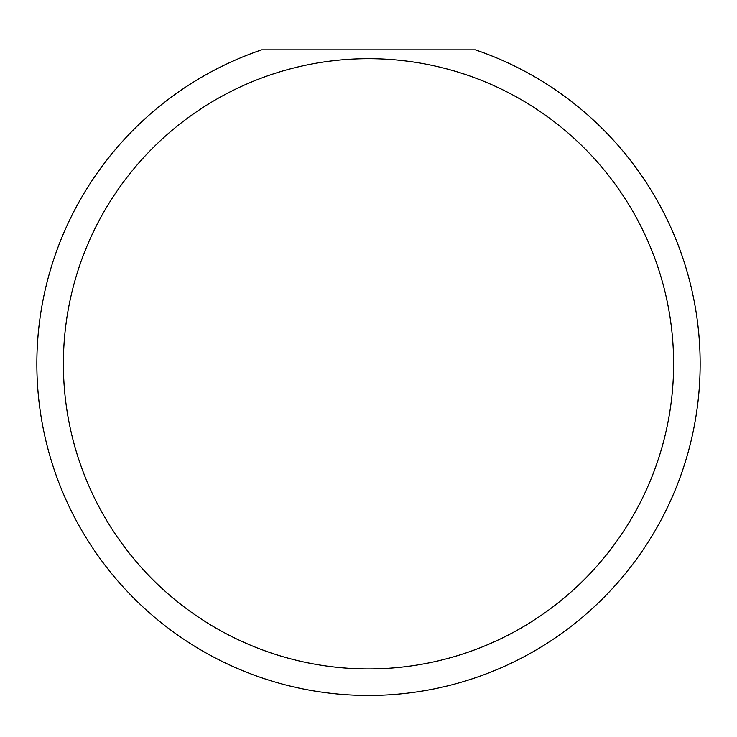 <?xml version="1.0" encoding="UTF-8"?>
<svg xmlns="http://www.w3.org/2000/svg" width="737" height="737" viewBox="0 0 737 737"><rect width="100%" height="100%" fill="white"/><g stroke="black" fill="none" stroke-linecap="round" stroke-linejoin="round"><path stroke-width="1.11" d="M673.618 363.811A305.118 305.118 0 0 1 368.5 668.929A305.118 305.118 0 0 1 63.382 363.811A305.118 305.118 0 0 1 368.5 58.693A305.118 305.118 0 0 1 673.618 363.811M36.85 363.811A331.65 331.65 0 0 0 368.5 695.461A331.65 331.65 0 0 0 475.365 49.849L261.635 49.849A331.65 331.65 0 0 0 36.85 363.811"/></g></svg>
